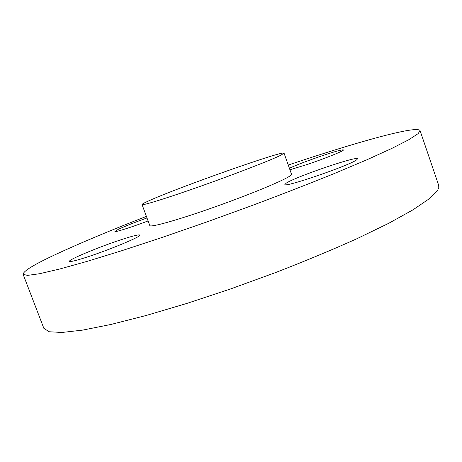 <?xml version="1.0" encoding="UTF-8"?>
<svg xmlns="http://www.w3.org/2000/svg" width="462" height="462" viewBox="0 0 462 462"><rect width="100%" height="100%" fill="white"/><g stroke="black" fill="none" stroke-linecap="round" stroke-linejoin="round"><path stroke-width="0.69" d="M121.333 239.639C99.515 246.748 68.168 259.754 69.479 261.325C70.126 262.058 75.976 260.643 87.012 257.086C109.898 249.699 141.921 236.267 139.859 235.077C138.946 234.378 132.773 235.897 121.333 239.639M146.414 216.389C109.996 230.555 79.603 243.312 55.226 254.649C33.928 264.599 23.221 271.159 23.112 274.324L27.529 275.387L39.478 273.741L59.361 269.109L87.099 261.377L121.968 250.647L162.514 237.312L206.612 222.026L251.657 205.671C281.306 194.548 308.72 183.893 333.905 173.7L366.626 159.898L391.828 148.423L408.968 139.628L418.15 133.622L420.074 130.625C417.036 125.04 354.955 142.671 288.259 165.044M23.112 274.324L43.855 328.338L49.151 331.751L61.931 332.473L82.559 330.122L110.903 324.468L146.183 315.482L186.908 303.413L230.936 288.819L275.67 272.528C305.001 261.134 332.011 249.896 356.699 238.819L388.611 223.36L412.936 209.863L429.192 198.81L437.762 190.015L438.767 187.67L438.715 185.401L420.074 130.625M149.301 200.6C144.404 202.783 141.978 204.1 142.036 204.556C142.036 205.873 167.469 198.002 202.189 185.666C236.867 173.365 271.679 159.823 280.919 155.18L284.049 153.147C283.784 150.162 178.39 187.416 149.301 200.6M142.036 204.556L149.798 225.554C150.098 227.674 175.779 220.628 210.47 208.472C245.126 196.344 279.654 182.259 288.594 176.825C290.708 175.56 291.684 174.7 291.522 174.249L284.049 153.147M286.371 183.05L284.881 184.453C283.125 188.259 350.19 165.304 356.728 159.771L357.501 158.841C357.524 155.642 296.032 176.663 286.371 183.05M289.934 169.762L307.08 164.524C324.948 158.547 344.473 150.67 343.41 149.931C342.128 149.503 334.875 151.501 321.65 155.931C307.692 160.707 296.939 164.801 289.391 168.226M146.991 217.96C134.5 222.459 124.913 226.264 118.226 229.383L114.899 231.45C114.668 232.542 131.572 227.217 148.094 220.934"/></g></svg>
